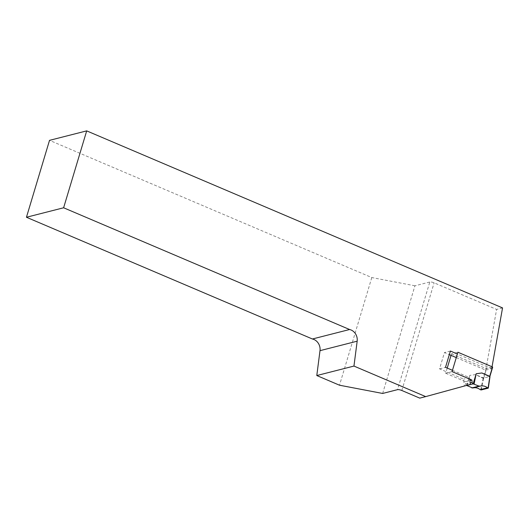 <?xml version="1.0" encoding="UTF-8"?>
<svg xmlns="http://www.w3.org/2000/svg" width="529" height="529" viewBox="0 0 529 529"><rect width="100%" height="100%" fill="white"/><g stroke="black" fill="none" stroke-linecap="round" stroke-linejoin="round"><path stroke-width="0.4" stroke-dasharray="2.65 1.98" d="M470.327 384.398L464.376 385.919L463.635 379.114L439.553 368.865L444.439 352.559L449.313 354.635M456.276 357.597L485.761 370.148L496.605 309.432L434.117 282.83A3.326 0.86 -163.3 0 0 429.806 282.003L397.504 389.661M464.376 385.919L419.755 398.125M382.639 393.457L414.934 285.792L429.806 282.003M414.934 285.792L371.801 277.553L49.521 140.35M502.55 307.911L496.605 309.432M371.801 277.553L339.499 385.211M485.761 370.148L491.706 368.634L492.036 366.769M491.706 368.634L457.354 354.007M452.467 370.313L469.587 377.6L469.752 379.134M450.391 351.044L444.439 352.559M439.553 368.865L445.497 367.344M469.587 377.6L463.635 379.114M452.077 371.609L445.683 373.236L447.23 368.085M451.045 355.369L451.495 353.861L457.889 352.228M492.651 367.133L486.125 368.601L451.495 353.861M489.867 376.41L489.933 376.866M481.126 389.966L483.804 378.01L489.808 376.476M483.804 378.01L486.561 368.687M466.75 385.502L469.778 375.385L475.492 374.605L483.751 378.05M467.041 385.853L469.778 375.385M483.519 378.5L475.492 374.605M472.714 388.008L473.124 387.902M445.683 373.236L465.474 381.66L465.732 384.067A1.66 1.475 75.7 0 0 466.591 385.423M465.474 381.66L469.904 380.53M401.815 390.488L434.117 282.83M483.103 378.308L480.689 389.88M465.732 384.067L470.169 382.936M486.125 368.601L483.136 378.321M472.913 387.949L480.153 386.104"/><path stroke-width="0.79" d="M449.313 354.635L456.276 357.597M63.619 207.778L349.59 329.514A9.972 8.848 -104.3 0 1 357.168 341.185L353.954 366.068L425.706 396.611L419.755 398.125L401.815 390.488A3.326 0.86 16.7 0 0 397.504 389.661L382.639 393.457L339.499 385.211L316.792 375.544L319.999 350.661A9.972 8.848 75.7 0 0 312.421 338.996L26.45 217.254L63.619 207.778L86.69 130.875L49.521 140.35L26.45 217.254M86.69 130.875L502.55 307.911L492.036 366.769M353.954 366.068L316.792 375.544M425.706 396.611L470.327 384.398L469.752 379.134M457.354 354.007L450.391 351.044L445.497 367.344L452.467 370.313M312.421 338.996L349.59 329.514M447.23 368.085L451.045 355.369M473.124 387.902C475.657 387.38 477.998 387.962 480.14 389.642L481.126 389.966L488.26 388.147L487.553 387.75C485.205 386.058 482.739 385.509 480.153 386.104L479.036 386.097L473.138 383.869A1.66 1.475 -104.3 0 1 472.126 382.441L471.861 380.034L452.077 371.609L457.889 352.228L492.519 366.974L489.867 376.41M474.09 384.054L476.173 373.758L481.886 372.971L489.973 376.727L488.274 388.074M466.591 385.423A1.66 1.475 75.7 0 0 466.75 385.502L473.138 383.869L476.173 373.758M466.75 385.502L472.714 388.008L479.882 386.177M480.14 389.642L487.553 387.75M469.904 380.53L471.861 380.034M481.886 372.971L489.722 376.304L492.519 366.974M357.168 341.185L319.999 350.661M488.122 387.988L489.801 376.602M471.808 387.942L479.036 386.097M470.169 382.936L472.126 382.441M488.3 388.107L489.98 376.78M489.887 376.45L492.691 367.106"/></g></svg>
